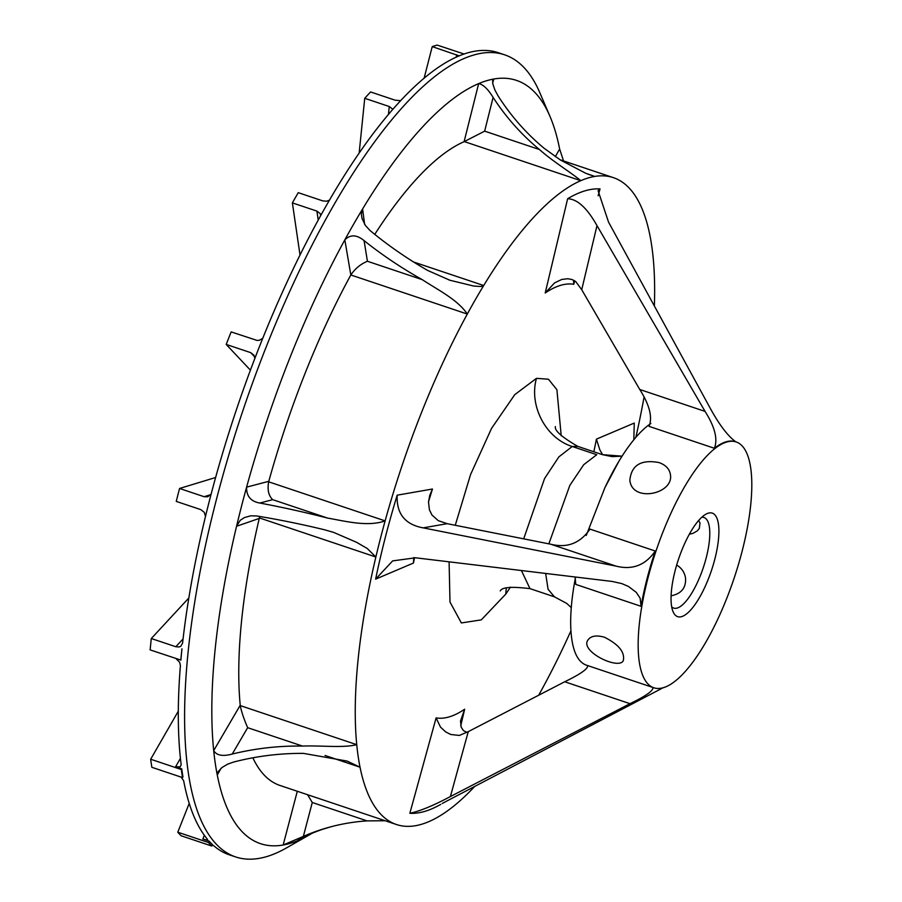 <?xml version="1.0" encoding="UTF-8"?>
<svg xmlns="http://www.w3.org/2000/svg" width="902" height="902" viewBox="0 0 902 902"><rect width="100%" height="100%" fill="white"/><g stroke="black" fill="none" stroke-linecap="round" stroke-linejoin="round"><path stroke-width="1.35" d="M654.367 306.003A341.136 108.804 108.5 0 0 653.138 257.532A341.136 108.804 -71.5 0 0 649.846 234.994A341.136 108.804 108.5 0 0 613.439 177.671A341.136 108.804 108.5 0 0 594.722 176.431L585.601 173.207L560.435 160.015L543.985 148.165A219.547 203.683 75.3 0 1 498.073 95.871L494.894 90.008L492.785 83.773L492.672 80.233L493.755 79.026L492.672 83.131M635.831 437.38A341.136 108.804 108.5 0 0 644.005 397.354M538.663 695.239A341.136 108.804 -71.5 0 0 542.576 688.147A341.136 108.804 108.5 0 0 570.921 630.859M298.382 839.92L298.258 840.427A402.54 128.4 108.5 0 0 308.867 835.151A402.54 128.4 108.5 0 0 311.844 833.38M221.091 768.256L217.269 775.021L217.991 771.83L222.016 767.501L227.642 764.163L233.415 762.1A219.547 177.987 -9.2 0 1 303.557 753.395L347.169 761.085L360.033 767.207A341.136 108.804 108.5 0 0 396.44 824.518A341.136 108.804 108.5 0 0 415.157 825.77A341.136 108.804 -71.5 0 0 429.081 821.53A341.136 108.804 108.5 0 0 474.869 786.273M259.844 516.496L259.269 518.424L236.561 526.261A402.54 128.4 108.5 0 0 213.695 750.599A402.54 128.4 -71.5 0 0 217.269 775.021A402.54 128.4 108.5 0 0 283.16 845.016L297.299 791.268M252.853 757.804A341.136 108.804 108.5 0 0 279.958 785.45L396.44 824.518M259.269 518.424A341.136 108.804 108.5 0 0 240.225 705.263L240.27 705.601C241.386 711.531 243.856 718.894 247.667 727.688L232.242 754.049C222.726 756.609 216.548 755.448 213.695 750.599L240.225 705.263M367.43 261.264L422.249 279.654A219.547 107.789 29.5 0 1 364.07 240.608L367.43 261.264C360.642 264.049 355.106 268.627 350.833 274.975L344.823 239.876A402.54 128.4 108.5 0 0 246.607 487.125A402.54 128.4 -71.5 0 0 236.561 526.261L240.248 520.307L244.397 517.579L250.7 515.82L256.506 515.944A219.547 49.633 14.1 0 1 324.54 529.778L333.763 532.439L356.549 542.294L367.249 548.495L375.863 557.008A341.136 108.804 108.5 0 0 356.741 744.669C342.794 748.175 321.36 745.323 302.486 746.078A219.547 174.109 -7.4 0 0 232.242 754.049M350.596 275.392A341.136 108.804 108.5 0 0 268.796 481.318L268.661 481.815C267.24 489.82 268.593 495.773 272.72 499.663L259.821 503.045C250.756 501.433 246.347 496.123 246.607 487.125L268.796 481.318M422.249 279.654C438.282 290.151 457.776 299.757 467.304 314.054A341.136 108.804 108.5 0 0 385.131 520.894C367.666 526.982 346.368 521.39 327.539 518.064A219.547 42.552 14.7 0 0 259.821 503.045M484.645 131.151L539.464 149.54A219.547 202.071 70.9 0 1 493.101 97.393L484.645 131.151L464.102 141.682L478.658 83.615A402.54 128.4 108.5 0 0 362.604 208.96L364.611 224.282M464.102 141.682A341.136 108.804 108.5 0 0 374.77 234.373M539.464 149.54C553.219 161.796 571.259 172.643 580.787 180.671A341.136 108.804 108.5 0 0 483.709 285.517L480.958 286.509L473.821 286.069L449.884 280.24L427.571 270.397A219.547 113.934 30.3 0 1 369.933 230.416L365.366 225.421L362.006 218.431L361.352 214.225L362.604 208.96A402.54 128.4 -71.5 0 0 344.823 239.876C350.314 234.34 356.73 234.588 364.07 240.608M602.615 454.698L599.875 449.974L596.414 439.15L634.264 423.061L633.824 439.77M440.785 804.404L437.402 806.185A327.494 104.452 -71.5 0 1 409.846 813.3L436.106 717.913L440.503 727.125L445.656 731.883L450.729 734.487L459.377 735.434L468.262 731.646L564.708 681.765C580.448 674.189 588.093 668.799 587.642 665.575L652.958 687.482A129.629 41.345 -71.5 0 0 653.104 687.538L653.758 687.752A129.629 41.345 108.5 0 0 734.183 578.002A129.629 41.345 108.5 0 0 736.212 441.957A129.629 41.345 108.5 0 0 726.505 442.093A129.629 41.345 108.5 0 0 651.436 565.486A129.629 41.345 108.5 0 0 653.758 687.752M466.909 732.345L463.436 730.62L461.181 727.159L460.505 721.036L464.665 709.22L460.753 725.67M397.173 495.175L432.475 489.019L429.713 495.457L428.506 502.098L429.397 509.731L431.911 514.941L438.225 520.634L447.189 523.679L550.772 544.222C567.144 548.326 580.2 543.286 589.976 529.113L655.28 551.021A129.629 41.345 -71.5 0 0 641.085 606.313L640.127 598.218L636.226 592.321L628.446 586.458L621.839 583.605L612.142 581.44L415.484 557.786L392.641 560.897L375.615 579.14A327.494 104.452 -71.5 0 1 397.173 495.175C396.35 513.655 405.009 524.547 423.162 527.862L616.077 566.129C632.449 570.233 645.516 565.193 655.28 551.021M413.725 557.605L413.466 563.04L375.615 579.14M574.721 280.826L573.773 284.288L573.537 280.172M596.989 225.601L581.722 289.722L575.724 281.525L571.969 279.507L567.753 278.729L561.822 279.44L554.55 282.901L545.214 292.981L567.64 198.744A327.494 104.452 -71.5 0 1 600.033 188.901L598.082 190.672L608.534 222.095L710.968 409.598C719.751 425.394 728.004 436.128 735.705 441.777A129.629 41.345 -71.5 0 0 735.558 441.732A129.629 41.345 -71.5 0 0 725.851 441.867A129.629 41.345 -71.5 0 0 714.373 448.271C717.981 439.173 714.88 426.883 705.06 411.402L596.989 225.601C587.067 207.967 577.291 199.015 567.64 198.744M575.397 577.945A129.629 41.345 -71.5 0 0 570.684 624.985C571.248 646.903 576.006 660.117 584.981 664.605A129.629 41.345 -71.5 0 0 586.323 665.135L587.687 665.586M650.883 423.489A129.629 41.345 -71.5 0 0 642.134 430.66C634.422 438.158 626.653 448.395 618.851 461.362L604.881 487.7L586.266 535.461M604.881 487.7A129.629 41.345 -71.5 0 1 618.851 461.362M604.419 637.218C618.716 644.411 625.018 652.191 623.327 660.568C619.167 670.378 579.839 651.56 587.845 640.161C590.754 635.91 596.278 634.929 604.419 637.218M659.012 462.568C665.563 464.902 669.352 468.792 670.355 474.238C674.516 494.014 631.93 503.192 629.855 480.157C631.434 465.105 641.153 459.242 659.012 462.568M409.846 813.3C420.14 811.067 433.648 805.486 450.391 796.556L630.013 703.673C645.753 696.107 653.398 690.707 652.958 687.482M663.229 687.685L442.239 803.445M581.722 289.722L639.755 389.484C649.575 404.975 652.676 417.265 649.068 426.364L714.373 448.271M575.081 576.987L575.78 584.406L641.085 606.313M308.867 835.151L286.419 847.948A423.015 134.928 -71.5 0 1 265.752 856.866A423.015 134.928 -71.5 0 1 235.523 856.9A423.015 134.928 -71.5 0 1 227.947 457.912A423.015 134.928 -71.5 0 1 472.919 55.27A423.015 134.928 -71.5 0 1 504.601 54.808L498.468 52.756A423.015 134.928 108.5 0 0 313.997 227.902A423.015 134.928 108.5 0 0 182.587 643.07L180.851 646.204L179.182 646.959L175.834 646.734L183.061 638.943M212.218 844.903L214.135 846.053A423.015 134.928 108.5 0 0 229.401 854.848L235.523 856.9M181.088 777.107L183.647 780.658A423.015 134.928 108.5 0 0 207.381 839.187L207.573 839.694M175.969 658.55L179.712 662.384L180.4 665.653A423.015 134.928 108.5 0 0 181.167 764.738L180.163 766.858L175.586 766.779L180.423 758.368M464.316 141.591L580.787 180.671A341.136 108.804 -71.5 0 1 594.722 176.431L587.63 174.052M350.833 274.975L467.304 314.054A341.136 108.804 -71.5 0 1 483.709 285.517L413.623 262.008M259.393 517.928L375.863 557.008A341.136 108.804 -71.5 0 1 385.131 520.894L268.661 481.815M325.047 755.47L360.033 767.207A341.136 108.804 -71.5 0 1 356.741 744.669L240.27 705.601M504.601 54.808A423.015 134.928 -71.5 0 1 539.802 92.647L549.983 116.392A402.54 128.4 108.5 0 0 493.755 79.026A402.54 128.4 -71.5 0 0 478.658 83.615C483.1 84.393 487.914 88.982 493.101 97.393M180.795 660.174A423.015 134.928 -71.5 0 1 181.956 648.809L181.967 648.797A423.015 134.928 108.5 0 0 180.874 660.084L150.138 649.891A423.015 134.928 -71.5 0 1 151.299 638.526L175.834 646.734M181.719 768.842A423.015 134.928 108.5 0 0 182.959 776.802L182.508 777.58L151.852 767.298A423.015 134.928 -71.5 0 1 150.668 759.236L181.325 769.519L181.719 768.842L175.586 766.779M207.381 839.187C208.001 840.213 206.502 840.157 202.871 838.995L204.348 835.297M209.005 841.059A423.015 134.928 108.5 0 0 212.387 844.486L211.767 846.042L181.122 835.759A423.015 134.928 -71.5 0 1 177.784 832.208L208.43 842.491L209.005 841.059L202.871 838.995M555.316 156.666L559.646 149.022A402.54 128.4 108.5 0 0 549.983 116.392M289.192 843.629A402.54 128.4 -71.5 0 1 283.16 845.016L303.354 836.402A219.547 203.683 -104.7 0 1 331.327 826.672L322.42 829.366A219.547 202.071 -109.1 0 0 308.337 834.891C300.062 838.781 296.702 840.63 298.258 840.427A402.54 128.4 -71.5 0 1 289.192 843.629M671.697 606.854A47.761 15.233 108.5 0 0 673.67 608.072A47.761 15.233 108.5 0 0 703.301 567.64A47.761 15.233 108.5 0 0 704.045 517.522A47.761 15.233 108.5 0 0 701.733 517.297M671.088 595.782C681.326 593.82 686.14 587.901 685.543 578.058C684.629 572.443 681.675 568.091 676.68 565.013M689.353 534.209L692.837 533.42L697.291 530.883L699.298 528.459L700.02 523.092L698.712 520.431M708.262 513.17A54.582 17.409 -71.5 0 1 710.426 573.48A54.582 17.409 -71.5 0 1 673.084 611.725A54.582 17.409 -71.5 0 1 678.484 559.319A54.582 17.409 -71.5 0 1 705.781 514.264A54.582 17.409 -71.5 0 1 708.262 513.17M424.075 78.35L432.227 46.611A423.015 134.928 -71.5 0 1 437.211 45.1L464.203 54.052M432.227 46.611L459.321 55.901M359.143 153.205L364.735 98.295A423.015 134.928 -71.5 0 1 370.609 91.959L395.132 100.178L400.759 100.686M364.735 98.295L389.258 106.526L392.934 109.345M300.016 255.052L292.383 202.882A423.015 134.928 -71.5 0 1 298.258 192.667L322.781 200.898L326.479 201.214L329.422 200.244M292.383 202.882L316.906 211.102L320.097 213.526L320.762 215.51M250.418 370.158L226.199 344.429A423.015 134.928 -71.5 0 1 231.171 331.902L257.104 340.437L259.325 340.279L262.73 338.374M226.199 344.429L250.722 352.648L254.014 355.309L254.871 358.387M205.498 516.35L204.247 512.313L200.774 509.619L176.251 501.399A423.015 134.928 -71.5 0 1 179.566 488.467L204.089 496.698L210.752 494.668M179.566 488.467L215.612 477.508M211.113 494.161L207.742 496.765L204.089 496.698M151.299 638.526L188.822 598.003M150.668 759.236L178.303 711.182M182.508 777.58A423.015 134.928 -71.5 0 1 181.325 769.519M177.784 832.208L189.217 803.423M211.767 846.042A423.015 134.928 -71.5 0 1 208.43 842.491M385.165 820.741L367.091 820.888A219.547 203.683 -104.7 0 0 331.327 826.672M298.258 840.427L297.423 840.653M307.582 794.718L312.272 802.498L303.354 836.402M559.646 149.022L563.536 160.939M593.82 451.767A227.744 72.645 108.5 0 0 596.414 439.15M436.106 717.913A227.744 72.645 108.5 0 0 464.665 709.22M432.475 489.019A227.744 72.645 108.5 0 0 428.518 501.907M414.525 557.684A227.744 72.645 108.5 0 0 413.466 563.04M573.773 284.288A227.744 72.645 108.5 0 0 564.708 284.378A227.744 72.645 108.5 0 0 545.214 292.981M506.405 588.115A54.582 35.02 -145.1 0 0 505.875 594.001L481.307 619.866L461.373 622.955L449.997 602.051L449.095 561.833M555.384 426.578C554.38 430.536 561.867 437.154 577.844 446.4L572.251 446.479L558.868 456.886L544.56 478.545L523.69 538.844M521.412 570.526L529.981 588.645M455.262 525.28L470.551 474.599L491.534 428.416L514.749 394.659L536.453 378.344C528.752 405.765 545.845 438.327 572.229 446.479L596.741 454.709M536.453 378.344L548.427 379.212L556.906 389.709L561.213 435.756M510.442 587.134L505.875 594.001M577.844 446.4L602.367 454.631L612.075 456.626L622.064 456.164L602.333 454.653M529.97 588.623L554.493 596.853L548.089 589.31L545.642 573.447M548.856 543.838L569.827 485.377L583.729 464.688L596.774 454.698M630.013 703.673L564.708 681.765M639.755 389.484L705.06 411.402M468.262 731.646L450.391 796.556M600.033 188.901L598.139 195.757M616.077 566.129L550.772 544.222M447.189 523.679L423.162 527.862M456.119 57.3L456.75 54.842M388.435 114.588L389.258 106.526M318.226 220.099L316.906 211.102M254.646 356.82L250.722 352.648M327.539 518.064L272.72 499.663M302.486 746.078L247.667 727.688M367.091 820.888L312.272 802.498M613.439 177.671L560.029 159.755M500.26 590.945C501.963 587.146 511.896 586.39 530.049 588.668M571.27 607.598L566.783 603.461L554.572 596.898M736.212 441.957L735.558 441.732M449.884 280.229L448.801 279.868M333.763 532.462L332.026 531.876"/></g></svg>
